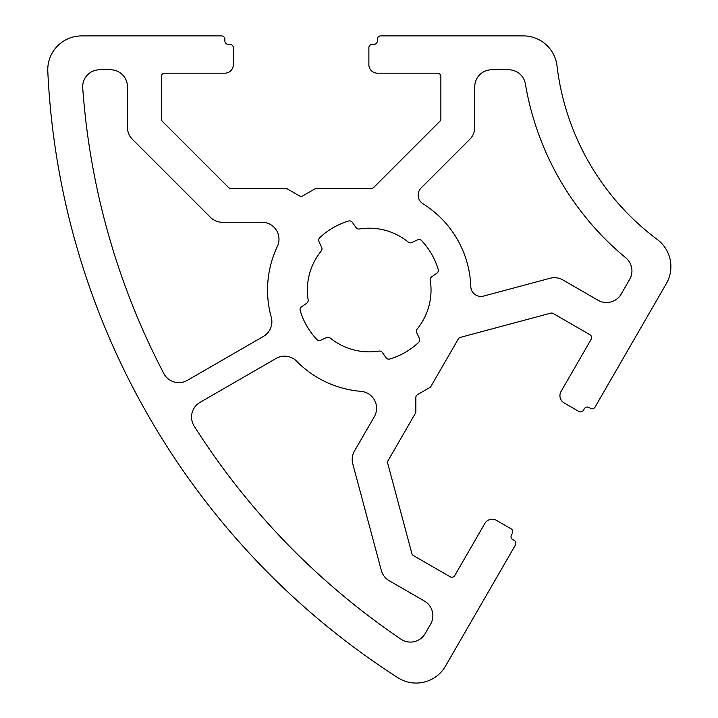 <?xml version="1.0" encoding="UTF-8"?>
<svg xmlns="http://www.w3.org/2000/svg" width="718" height="718" viewBox="0 0 718 718"><rect width="100%" height="100%" fill="white"/><g stroke="black" fill="none" stroke-linecap="round" stroke-linejoin="round"><path stroke-width="0.54" stroke-dasharray="3.59 2.69" d="M422.965 203.759A101.651 101.651 0 0 1 470.793 286.599A10.169 10.169 0 0 0 483.582 296.076L550.024 278.27A16.945 16.945 0 0 1 562.885 279.957L598.04 300.259A16.945 16.945 0 0 0 621.187 294.057L629.668 279.365A16.945 16.945 0 0 0 625.8 257.834A288.008 288.008 0 0 1 525.379 83.898A16.945 16.945 0 0 0 508.676 69.781L491.704 69.781A16.945 16.945 0 0 0 474.76 86.725L474.76 127.328A16.945 16.945 0 0 1 469.796 139.31L421.152 187.945A10.169 10.169 0 0 0 422.965 203.759M445.501 666.116A33.881 33.881 0 0 1 397.871 677.702A762.381 762.381 0 0 1 47.801 71.36A33.881 33.881 0 0 1 81.646 35.9L221.476 35.9A3.393 3.393 0 0 1 224.869 39.293L224.869 40.98A3.393 3.393 0 0 0 228.252 44.372L229.948 44.372A3.393 3.393 0 0 1 233.332 47.756L233.332 64.701A8.472 8.472 0 0 1 224.869 73.173L164.718 73.173A3.393 3.393 0 0 0 161.335 76.557L161.335 118.901A3.393 3.393 0 0 0 162.322 121.297L228.414 187.38A3.393 3.393 0 0 0 230.801 188.376L285.522 188.376A3.393 3.393 0 0 1 287.218 188.834L299.406 195.87A3.393 3.393 0 0 0 302.799 195.87L314.987 188.834A3.393 3.393 0 0 1 316.683 188.376L371.403 188.376A3.393 3.393 0 0 0 373.8 187.38L439.883 121.297A3.393 3.393 0 0 0 440.87 118.901L440.87 76.557A3.393 3.393 0 0 0 437.486 73.173L377.345 73.173A8.472 8.472 0 0 1 368.873 64.701L368.873 47.756A3.393 3.393 0 0 1 372.256 44.372L373.952 44.372A3.393 3.393 0 0 0 377.345 40.98L377.345 39.293A3.393 3.393 0 0 1 380.728 35.9L523.35 35.9A33.881 33.881 0 0 1 556.997 65.796A254.127 254.127 0 0 0 657.284 239.507A33.881 33.881 0 0 1 666.358 283.592L595.043 407.106A3.393 3.393 0 0 1 590.42 408.345L588.948 407.501A3.393 3.393 0 0 0 584.317 408.739L583.474 410.202A3.393 3.393 0 0 1 578.843 411.441L564.177 402.977A8.472 8.472 0 0 1 561.072 391.4L591.147 339.318A3.393 3.393 0 0 0 589.909 334.687L553.237 313.515A3.393 3.393 0 0 0 550.661 313.174L460.391 337.361A3.393 3.393 0 0 0 458.335 338.941L430.971 386.329A3.393 3.393 0 0 1 429.732 387.576L417.544 394.613A3.393 3.393 0 0 0 415.848 397.548L415.848 411.62A3.393 3.393 0 0 1 415.39 413.317L388.034 460.705A3.393 3.393 0 0 0 387.693 463.272L411.881 553.551A3.393 3.393 0 0 0 413.46 555.606L450.132 576.778A3.393 3.393 0 0 0 454.763 575.54L484.838 523.449A8.472 8.472 0 0 1 496.407 520.353L511.081 528.825A3.393 3.393 0 0 1 512.32 533.447L511.467 534.919A3.393 3.393 0 0 0 512.715 539.55L514.178 540.394A3.393 3.393 0 0 1 515.416 545.025L445.501 666.116M316.871 339.497A3.393 3.393 0 0 0 320.766 340.233L326.573 337.532A3.393 3.393 0 0 1 330.145 337.972A61.838 61.838 0 0 0 379.041 351.075A3.393 3.393 0 0 1 382.362 352.475L386.033 357.726A3.393 3.393 0 0 0 389.775 359.027A72.006 72.006 0 0 0 418.666 342.351A3.393 3.393 0 0 0 419.411 338.456L416.7 332.649A3.393 3.393 0 0 1 417.14 329.077A61.838 61.838 0 0 0 430.244 280.182A3.393 3.393 0 0 1 431.644 276.87L436.894 273.19A3.393 3.393 0 0 0 438.195 269.447A72.006 72.006 0 0 0 421.52 240.566A3.393 3.393 0 0 0 417.625 239.821L411.818 242.522A3.393 3.393 0 0 1 408.246 242.083A61.838 61.838 0 0 0 359.35 228.979A3.393 3.393 0 0 1 356.038 227.579L352.358 222.329A3.393 3.393 0 0 0 348.616 221.027A72.006 72.006 0 0 0 319.734 237.703A3.393 3.393 0 0 0 318.989 241.598L321.691 247.405A3.393 3.393 0 0 1 321.251 250.977A61.838 61.838 0 0 0 308.148 299.873A3.393 3.393 0 0 1 306.748 303.193L301.497 306.864A3.393 3.393 0 0 0 300.196 310.607A72.006 72.006 0 0 0 316.871 339.497M425.146 633.608A16.945 16.945 0 0 1 400.976 639.173A728.501 728.501 0 0 1 194.183 426.124A16.945 16.945 0 0 1 200.017 402.376L276.107 358.444A16.945 16.945 0 0 1 296.669 361.244A101.651 101.651 0 0 0 361.001 391.346A16.945 16.945 0 0 1 374.311 416.709L354.477 451.057A16.945 16.945 0 0 0 352.789 463.909L381.33 570.451A16.945 16.945 0 0 0 389.228 580.736L424.392 601.038A16.945 16.945 0 0 1 430.594 624.184L425.146 633.608M82.723 87.937A728.501 728.501 0 0 0 163.83 373.548A16.945 16.945 0 0 0 187.317 380.369L263.398 336.437A16.945 16.945 0 0 0 271.251 317.23A101.651 101.651 0 0 1 277.354 246.462A16.945 16.945 0 0 0 262.043 222.257L222.383 222.257A16.945 16.945 0 0 1 210.401 217.303L132.408 139.31A16.945 16.945 0 0 1 127.454 127.328L127.454 86.725A16.945 16.945 0 0 0 110.509 69.781L99.623 69.781A16.945 16.945 0 0 0 82.723 87.937"/><path stroke-width="1.08" d="M422.965 203.759A101.651 101.651 0 0 1 470.793 286.599A10.169 10.169 0 0 0 483.582 296.076L550.024 278.27A16.945 16.945 0 0 1 562.885 279.957L598.04 300.259A16.945 16.945 0 0 0 621.187 294.057L629.668 279.365A16.945 16.945 0 0 0 625.8 257.834A288.008 288.008 0 0 1 525.379 83.898A16.945 16.945 0 0 0 508.676 69.781L491.704 69.781A16.945 16.945 0 0 0 474.76 86.725L474.76 127.328A16.945 16.945 0 0 1 469.796 139.31L421.152 187.945A10.169 10.169 0 0 0 422.965 203.759M445.501 666.116A33.881 33.881 0 0 1 397.871 677.702A762.381 762.381 0 0 1 47.801 71.36A33.881 33.881 0 0 1 81.646 35.9L221.476 35.9A3.393 3.393 0 0 1 224.869 39.293L224.869 40.98A3.393 3.393 0 0 0 228.252 44.372L229.948 44.372A3.393 3.393 0 0 1 233.332 47.756L233.332 64.701A8.472 8.472 0 0 1 224.869 73.173L164.718 73.173A3.393 3.393 0 0 0 161.335 76.557L161.335 118.901A3.393 3.393 0 0 0 162.322 121.297L228.414 187.38A3.393 3.393 0 0 0 230.801 188.376L285.522 188.376A3.393 3.393 0 0 1 287.218 188.834L299.406 195.87A3.393 3.393 0 0 0 302.799 195.87L314.987 188.834A3.393 3.393 0 0 1 316.683 188.376L371.403 188.376A3.393 3.393 0 0 0 373.8 187.38L439.883 121.297A3.393 3.393 0 0 0 440.87 118.901L440.87 76.557A3.393 3.393 0 0 0 437.486 73.173L377.345 73.173A8.472 8.472 0 0 1 368.873 64.701L368.873 47.756A3.393 3.393 0 0 1 372.256 44.372L373.952 44.372A3.393 3.393 0 0 0 377.345 40.98L377.345 39.293A3.393 3.393 0 0 1 380.728 35.9L523.35 35.9A33.881 33.881 0 0 1 556.997 65.796A254.127 254.127 0 0 0 657.284 239.507A33.881 33.881 0 0 1 666.358 283.592L595.043 407.106A3.393 3.393 0 0 1 590.42 408.345L588.948 407.501A3.393 3.393 0 0 0 584.317 408.739L583.474 410.202A3.393 3.393 0 0 1 578.843 411.441L564.177 402.977A8.472 8.472 0 0 1 561.072 391.4L591.147 339.318A3.393 3.393 0 0 0 589.909 334.687L553.237 313.515A3.393 3.393 0 0 0 550.661 313.174L460.391 337.361A3.393 3.393 0 0 0 458.335 338.941L430.971 386.329A3.393 3.393 0 0 1 429.732 387.576L417.544 394.613A3.393 3.393 0 0 0 415.848 397.548L415.848 411.62A3.393 3.393 0 0 1 415.39 413.317L388.034 460.705A3.393 3.393 0 0 0 387.693 463.272L411.881 553.551A3.393 3.393 0 0 0 413.46 555.606L450.132 576.778A3.393 3.393 0 0 0 454.763 575.54L484.838 523.449A8.472 8.472 0 0 1 496.407 520.353L511.081 528.825A3.393 3.393 0 0 1 512.32 533.447L511.467 534.919A3.393 3.393 0 0 0 512.715 539.55L514.178 540.394A3.393 3.393 0 0 1 515.416 545.025L445.501 666.116M316.871 339.497A3.393 3.393 0 0 0 320.766 340.233L326.573 337.532A3.393 3.393 0 0 1 330.145 337.972A61.838 61.838 0 0 0 379.041 351.075A3.393 3.393 0 0 1 382.362 352.475L386.033 357.726A3.393 3.393 0 0 0 389.775 359.027A72.006 72.006 0 0 0 418.666 342.351A3.393 3.393 0 0 0 419.411 338.456L416.7 332.649A3.393 3.393 0 0 1 417.14 329.077A61.838 61.838 0 0 0 430.244 280.182A3.393 3.393 0 0 1 431.644 276.87L436.894 273.19A3.393 3.393 0 0 0 438.195 269.447A72.006 72.006 0 0 0 421.52 240.566A3.393 3.393 0 0 0 417.625 239.821L411.818 242.522A3.393 3.393 0 0 1 408.246 242.083A61.838 61.838 0 0 0 359.35 228.979A3.393 3.393 0 0 1 356.038 227.579L352.358 222.329A3.393 3.393 0 0 0 348.616 221.027A72.006 72.006 0 0 0 319.734 237.703A3.393 3.393 0 0 0 318.989 241.598L321.691 247.405A3.393 3.393 0 0 1 321.251 250.977A61.838 61.838 0 0 0 308.148 299.873A3.393 3.393 0 0 1 306.748 303.193L301.497 306.864A3.393 3.393 0 0 0 300.196 310.607A72.006 72.006 0 0 0 316.871 339.497M425.146 633.608A16.945 16.945 0 0 1 400.976 639.173A728.501 728.501 0 0 1 194.183 426.124A16.945 16.945 0 0 1 200.017 402.376L276.107 358.444A16.945 16.945 0 0 1 296.669 361.244A101.651 101.651 0 0 0 361.001 391.346A16.945 16.945 0 0 1 374.311 416.709L354.477 451.057A16.945 16.945 0 0 0 352.789 463.909L381.33 570.451A16.945 16.945 0 0 0 389.228 580.736L424.392 601.038A16.945 16.945 0 0 1 430.594 624.184L425.146 633.608M82.723 87.937A728.501 728.501 0 0 0 163.83 373.548A16.945 16.945 0 0 0 187.317 380.369L263.398 336.437A16.945 16.945 0 0 0 271.251 317.23A101.651 101.651 0 0 1 277.354 246.462A16.945 16.945 0 0 0 262.043 222.257L222.383 222.257A16.945 16.945 0 0 1 210.401 217.303L132.408 139.31A16.945 16.945 0 0 1 127.454 127.328L127.454 86.725A16.945 16.945 0 0 0 110.509 69.781L99.623 69.781A16.945 16.945 0 0 0 82.723 87.937"/></g></svg>
